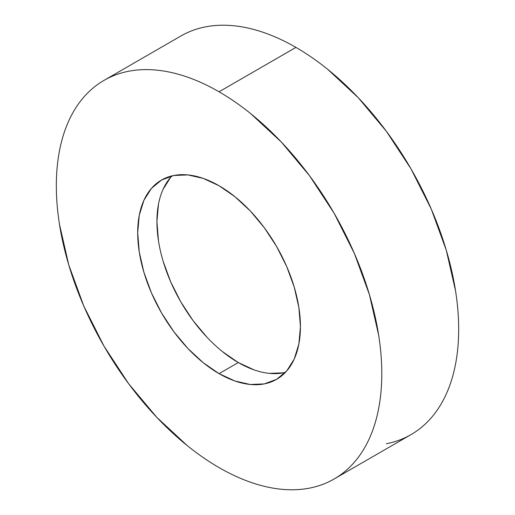 <?xml version="1.0" encoding="UTF-8"?>
<svg xmlns="http://www.w3.org/2000/svg" width="515" height="515" viewBox="0 0 515 515"><rect width="100%" height="100%" fill="white"/><g stroke="black" fill="none" stroke-linecap="round" stroke-linejoin="round"><path stroke-width="0.77" d="M386.347 443.743C395.23 442.018 403.451 438.973 411.009 434.609A230.134 132.87 -120 0 0 446.286 250.2A230.134 132.87 -120 0 0 295.938 47.399L219.062 91.786A230.134 132.87 60 0 1 369.403 294.586A230.134 132.87 60 0 1 334.126 478.995A230.134 132.87 60 0 1 219.062 467.601A230.134 132.87 60 0 1 68.714 264.8A230.134 132.87 60 0 1 103.991 80.392A230.134 132.87 60 0 1 219.062 91.786L295.938 47.399C285.259 41.232 274.675 36.327 264.195 32.683C253.715 29.04 243.537 26.729 233.668 25.75C223.793 24.771 214.414 25.145 205.53 26.87C196.646 28.595 188.426 31.64 180.874 36.005L103.991 80.392C111.549 76.027 119.77 72.982 128.653 71.257C137.537 69.531 146.917 69.158 156.785 70.137C166.654 71.115 176.832 73.426 187.312 77.07C197.792 80.713 208.375 85.619 219.062 91.786C229.742 97.953 240.325 105.266 250.805 113.725L281.332 142.043L309.47 175.654L334.126 213.255L354.365 253.419L369.403 294.586L378.667 335.181C380.746 348.488 381.789 361.305 381.789 373.645C381.789 385.986 380.746 397.599 378.667 408.498C376.581 419.397 373.491 429.362 369.403 438.4C365.315 447.438 360.3 455.376 354.365 462.206C348.43 469.036 341.683 474.637 334.126 478.995C326.574 483.36 318.354 486.405 309.47 488.13C300.586 489.855 291.207 490.228 281.332 489.25C271.463 488.272 261.285 485.96 250.805 482.317C240.325 478.673 229.742 473.768 219.062 467.601C208.375 461.434 197.792 454.121 187.312 445.662L156.785 417.343L128.653 383.733L103.991 346.132L83.752 305.968L68.714 264.8L59.457 224.205C57.371 210.899 56.328 198.082 56.328 185.741C56.328 173.401 57.371 161.787 59.457 150.889C61.543 139.99 64.626 130.025 68.714 120.986C72.802 111.948 77.817 104.011 83.752 97.181C89.687 90.35 96.434 84.75 103.991 80.392M219.062 373.645A115.07 66.435 60 0 1 143.885 272.248A115.07 66.435 60 0 1 161.523 180.044A115.07 66.435 60 0 1 219.062 185.741A115.07 66.435 60 0 1 294.232 287.138A115.07 66.435 60 0 1 276.594 379.343A115.07 66.435 60 0 1 219.062 373.645L238.278 362.547L219.062 373.645L234.93 381.003L250.2 384.473L264.266 383.913L276.594 379.343L286.713 370.948L294.232 359.045L298.861 344.097L300.425 326.671L298.861 307.436L294.232 287.138L286.713 266.558L276.594 246.473L264.266 227.675L250.2 210.867L234.93 196.711L219.062 185.741L203.187 178.383L187.924 174.913L173.858 175.473L161.523 180.044L151.404 188.439L143.885 200.341L139.256 215.289L137.692 232.716L139.256 251.951L143.885 272.248L151.404 292.829L161.523 312.914L173.858 331.712L187.924 348.52L203.187 362.676L219.062 373.645M171.946 175.892A115.07 66.435 -120 0 0 165.984 269.957A115.07 66.435 -120 0 0 238.278 362.547L222.409 351.578M207.139 337.422L193.074 320.62L180.746 301.816L170.626 281.737L163.107 261.15M158.478 240.853L156.914 221.624L158.478 204.191M163.107 189.243L170.626 177.34M283.482 372.815L269.416 373.375M254.153 369.912L238.278 362.547A115.07 66.435 -120 0 0 285.394 372.397M334.126 478.995L411.009 434.609C418.566 430.25 425.313 424.65 431.248 417.82C437.184 410.989 442.198 403.052 446.286 394.014C450.374 384.975 453.458 375.01 455.543 364.111C457.629 353.213 458.672 341.6 458.672 329.259C458.672 316.918 457.629 304.101 455.543 290.795L446.286 250.2L431.248 209.032L411.009 168.869L386.347 131.267L358.215 97.657L327.688 69.338C317.208 60.879 306.625 53.566 295.938 47.399A230.134 132.87 -120 0 0 180.874 36.005"/></g></svg>
